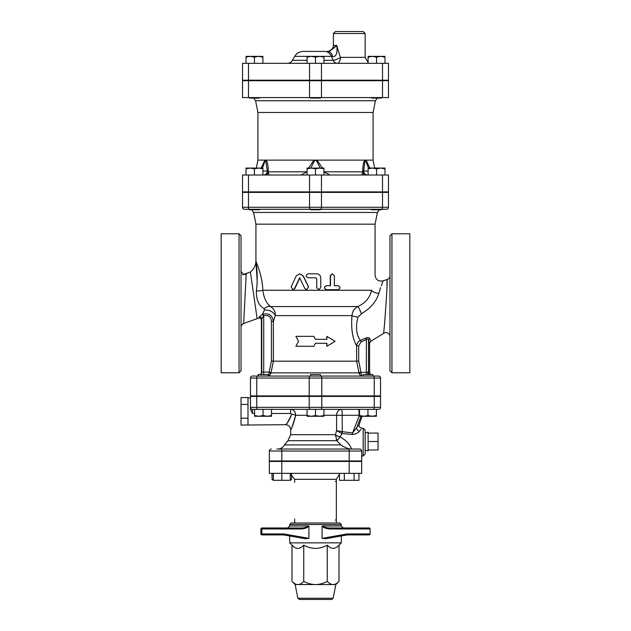 <?xml version="1.0" encoding="UTF-8"?>
<svg xmlns="http://www.w3.org/2000/svg" width="631" height="631" viewBox="0 0 631 631"><rect width="100%" height="100%" fill="white"/><g stroke="black" fill="none" stroke-linecap="round" stroke-linejoin="round"><path stroke-width="0.95" d="M338.153 285.717C340.551 287.034 340.551 288.359 338.153 289.684L326.542 289.684C323.971 288.367 323.971 287.042 326.542 285.717L330.486 285.717L330.486 275.786L332.419 273.799L334.359 275.786L334.359 285.717L338.153 285.717M334.359 285.717L337.782 285.717M337.782 289.684L326.361 289.684C323.837 288.367 323.837 287.042 326.361 285.717L330.242 285.717L330.242 275.786L332.277 273.807M316.715 287.704L318.71 289.684L320.745 287.704L320.745 277.774C320.501 275.361 319.16 274.043 316.715 273.799L308.149 273.799C305.57 275.124 305.57 276.449 308.149 277.774L315.705 277.774L316.715 278.768L316.715 287.704L316.691 278.768L315.697 277.774M318.663 289.684L316.691 287.704M304.86 288.572L306.634 289.684L308.449 286.829L303.164 276.031L299.646 273.799L296.168 276.031L291.175 286.829L292.863 289.684L294.543 288.572L299.638 277.774L304.86 288.572M299.78 273.807L303.369 276.031L308.567 286.829L306.705 289.684M299.899 277.774L294.882 288.572L293.044 289.676M298.566 341.316L295.892 346.277L313.741 346.277L315.5 343.296L326.89 343.296L326.89 346.277L335.108 341.316L326.89 336.347L326.89 339.328L315.5 339.328L313.741 336.347L295.892 336.347L298.566 341.316M315.5 339.328L313.741 336.347M326.629 339.328L326.89 336.347M326.629 343.296L326.89 346.277M315.5 343.296L313.741 346.277M391.946 233.785L389.966 235.773L389.966 370.799L391.946 372.787L391.946 233.785L409.819 233.785L409.819 372.787L391.946 372.787M241.034 235.773L241.034 370.799L241.034 235.773L239.054 233.785L239.054 372.787L241.034 370.799M257.132 280.535L255.934 260.895C256.541 264.578 258.174 278.579 256.36 291.049A7.943 0.805 176.9 0 0 262.843 290.268C262.196 273.688 255.665 261.841 255.934 260.895C255.823 265.462 253.97 269.169 250.389 272L257.14 318.655L243.669 323.49C241.776 324.657 240.9 325.904 241.034 327.229L241.034 327.229A3.967 3.967 180 0 1 243.669 323.49L246.2 274.154C243.534 275.763 240.529 271.322 241.034 270.368M239.054 233.785L221.181 233.785L221.181 372.787L239.054 372.787M389.966 275.708C389.848 277.632 388.877 278.902 387.063 279.533C387.955 279.494 384.184 331.874 383.553 333.46A3.967 3.967 0 0 1 389.966 336.591M386.969 285.338L387.063 279.565M383.553 333.46L370.76 341.245L369.734 338.539C369.214 337.411 367.849 337.262 365.625 338.098L360.388 340.425C356.302 334.848 355.474 327.063 357.911 317.093L362.383 313.118C370.989 307.857 376.478 301.247 378.868 293.265C384.247 277.151 384.247 277.151 378.868 293.265A5.955 2.824 11.1 0 1 371.572 290.268C375.902 270.936 375.902 270.936 371.572 290.268C369.979 297.611 365.412 303.046 357.872 306.563C354.362 308.385 352.39 311.399 351.972 315.618C350.946 328.641 352.508 338.713 356.641 345.835L356.641 361.169L273.373 361.169L273.365 321.416L275.282 315.618C275.566 311.817 273.988 308.796 270.525 306.563C266.424 303.448 263.868 298.013 262.843 290.268L371.572 290.268M387.063 279.533L383.12 280.819L381.274 285.764M380.619 287.673L378.868 293.265M361.042 372.874L358.708 360.971L356.641 361.169L359.007 372.874C359.623 375.003 360.695 376.068 362.241 376.06C361.673 376.068 361.271 375.003 361.042 372.874A1.988 0.41 -8.2 0 1 359.007 372.874L269.082 372.874C268.79 375.003 268.278 376.068 267.536 376.06C269.192 376.068 270.336 375.003 270.983 372.874L269.153 372.093L269.082 372.874M242.525 192.392L388.475 192.392L388.475 207.284L309.537 207.284A1.988 0.994 90 0 0 310.531 209.263L259.42 209.263L259.42 209.76L249.49 209.76L249.49 209.263A1.988 0.994 -90 0 1 248.488 207.284L242.525 207.284L242.525 192.392L242.525 207.284A1.988 1.988 0 0 0 244.512 209.263L386.487 209.263A1.988 1.988 0 0 0 388.475 207.284A1.988 1.988 0 0 1 386.487 209.263M382.512 192.392L382.512 207.284A1.988 0.994 90 0 1 381.518 209.263L381.51 209.76L371.58 209.76L371.58 209.263L320.461 209.263L320.461 209.76L310.539 209.76L310.539 209.263M320.8 376.06L252.455 376.06A1.988 1.988 0 0 0 250.468 378.048L250.468 395.921L380.532 395.921L380.532 378.048A1.988 1.988 0 0 0 378.545 376.06L320.8 376.06A1.988 0.994 -90 0 1 321.794 378.048L374.238 378.048A1.988 0.994 -90 0 0 373.244 376.06M373.56 376.06L372.913 376.06L372.913 374.577L362.983 374.577L362.983 376.06L320.461 376.06L320.461 374.577L310.539 374.577L310.539 376.06L268.017 376.06L268.017 374.577L258.087 374.577L258.087 376.06M242.667 274.777L250.389 272C253.97 269.169 255.823 265.47 255.934 260.895L255.934 224.163L375.066 224.163L375.066 275.242M379.381 209.76L377.409 212.458L375.066 224.163M370.484 374.577L369.608 372.093L358.944 372.479M271.062 372.479L273.373 361.169L271.433 360.971L269.153 372.093L263.719 372.093L263.719 374.577M358.708 360.971L358.708 345.835L361.042 341.923L366.39 339.51C367.518 338.658 368.228 338.847 368.512 340.085L369.608 343.043L369.608 372.093M358.708 345.835L356.641 345.835C356.775 343.398 358.022 341.592 360.388 340.425L361.042 341.923M366.319 374.577L366.39 339.51L365.625 338.098M369.364 374.577A3.967 3.889 -90 0 1 368.512 372.093L368.512 340.085A1.988 1.704 160 0 1 369.734 338.539M256.367 291.017L256.36 291.049C256.21 299.725 258.813 305.617 264.176 308.74L264.365 310.152A7.943 5.198 -160.2 0 1 275.282 315.618L351.972 315.618A5.955 1.349 -171.5 0 0 357.911 317.093M264.365 310.152L262.393 314.404L259.033 317.141A1.988 1.877 -160.1 0 1 261.747 318.915L261.747 372.093L263.719 372.093L263.719 315.792L262.993 314.128L262.393 314.404L263.719 315.792C268.349 314.688 270.912 316.557 271.433 321.416L273.365 321.416C272.489 315.397 269.035 312.968 262.993 314.128M261.747 318.915C261.273 320.248 261.273 320.248 261.747 318.915L263.482 316.028M259.033 317.141C258.552 318.379 258.552 318.379 259.033 317.141C258.552 318.379 258.552 318.379 259.033 317.141M264.176 308.74A7.943 5.853 122.9 0 1 270.525 306.563L357.872 306.563A5.955 0.678 67.3 0 1 361.366 313.646M368.118 441.519L378.048 441.519L378.048 449.958L368.118 449.958M368.118 433.087L378.048 433.087L378.048 441.519M365.144 432.898L368.118 432.188L368.118 450.857L365.144 450.148M351.522 449.035C349.921 444.327 346.127 440.296 340.133 436.944A5.955 2.138 15.2 0 1 335.369 434.869L336.978 440.722L340.148 436.92A5.955 2.138 16.7 0 1 335.376 434.704L290.678 434.704L290.678 429.672C290.378 426.666 288.73 425.01 285.717 424.71L241.034 425.065L241.034 397.554L247.991 397.554L247.991 404.432L241.034 404.432M247.991 404.432L247.991 424.695M247.991 418.187L241.034 418.187M310.539 396.418L310.539 395.921M254.608 415.521L258.828 416.271L254.608 416.271L254.608 409.322L271.488 409.322L271.488 416.271L258.828 416.271L263.048 415.521L267.268 416.271L271.488 415.521M315.5 415.521L319.72 416.271L311.28 416.271L315.5 415.521L315.5 409.322L323.94 409.322L323.94 416.271L319.72 416.271L323.94 415.521M307.06 416.271L307.06 415.521L311.28 416.271L307.06 416.271M376.391 415.521L376.391 416.271L372.172 416.271L376.391 415.521L376.391 409.322L367.952 409.322L367.952 415.521L372.172 416.271L363.732 416.271L367.952 415.521M359.512 416.271L359.512 415.521L363.732 416.271L359.512 416.271M315.5 409.322L307.06 409.322L307.06 415.521M323.94 415.277L336.583 415.277A5.955 5.064 90 0 1 341.647 409.322A5.955 0.521 -90 0 1 342.16 415.277L359.094 415.277A5.955 0.521 90 0 0 358.574 409.322L359.512 409.322L359.512 415.521M263.048 409.322L263.048 415.521M336.97 440.714L336.268 439.539M340.148 436.92L342.018 433.513L342.278 431.675L342.16 415.277L336.583 415.277L336.583 430.657L341.797 433.458L342.16 431.659L336.583 430.657L335.369 434.869M351.467 449.035C348.967 449.209 345.417 447.829 340.811 444.894L284.549 444.894C282.98 447.545 280.653 448.925 277.577 449.035M290.678 434.704L287.917 440.722L336.978 440.722L340.811 444.894M290.623 409.322L307.06 409.322L290.623 409.322L290.623 413.479L271.488 413.479L290.623 413.479L291.719 414.204A4.961 1.057 -170.5 0 1 295.679 415.277C292.658 425.68 291.049 430.358 290.867 429.309C292.287 427.424 293.888 422.746 295.679 415.277C295.229 411.404 293.549 409.424 290.623 409.322L271.488 409.322M341.797 433.458L352.343 434.554C355.663 434.167 358.022 433.063 359.41 431.233L361.027 429.317M363.156 455.984L363.156 428.189L365.144 430.168L365.144 453.997L363.156 455.984L361.666 455.984M363.156 428.189L362.028 428.197M281.805 449.035L281.805 460.953L269.334 460.953L269.334 451.023A1.988 1.988 0 0 1 271.322 449.035A1.988 1.988 0 0 0 269.334 451.023L361.666 451.023A1.988 1.988 0 0 0 359.678 449.035L276.835 449.035M361.666 451.023L361.666 460.953L281.805 460.953M380.532 396.418L380.532 407.334L250.468 407.334L250.468 396.418L380.532 396.418L380.532 407.334A1.988 1.988 0 0 1 378.545 409.322L252.455 409.322A1.988 1.988 0 0 1 250.468 407.334A1.988 1.988 0 0 0 252.455 409.322L254.608 409.322M380.532 407.334A1.988 1.988 0 0 1 378.545 409.322A1.988 1.988 0 0 0 380.532 407.334M252.455 413.479L250.468 409.33L250.468 407.334A1.988 1.988 0 0 0 252.455 409.322L252.455 413.479L254.608 413.479L252.455 413.479M250.468 396.418L250.468 409.33M291.719 414.204C289.566 419.654 287.641 423.07 285.938 424.45C286.159 425.207 288.083 421.8 291.719 414.204M294.74 411.72L295.229 412.69M341.647 409.322L323.94 409.322M358.258 425.562L352.603 432.945L359.512 414.977M360.971 416.271L356.696 427.881A2.981 2.138 -145.7 0 0 359.41 431.233M342.278 431.675L352.603 432.945L352.343 434.554M355.214 395.921L355.214 396.418M290.244 473.36L290.244 480.309L273.365 480.309L272.056 479.56L273.365 480.136M273.365 473.36L273.365 480.309M281.805 461.442L281.805 473.36L269.334 473.36L269.334 461.442L361.666 461.442L361.666 473.36L281.805 473.36L281.805 480.309M344.234 461.442L344.234 460.953M339.454 473.36L339.454 480.309L344.329 480.309L344.329 473.36M354.07 473.36L354.07 480.309L344.329 480.309M358.944 473.36L358.944 480.309L354.07 480.309M290.244 480.136L291.546 479.56L291.546 474.086M272.056 473.36L272.056 479.56M335.353 520.023A0.994 0.994 0 0 0 335.913 519.857A0.994 0.994 0 0 1 335.353 520.023M339.454 474.086L336.347 479.315L336.347 523.004M294.653 519.029L294.653 523.004M335.353 481.303A0.994 0.994 0 0 1 335.913 481.469M355.214 460.953L355.214 461.442M355.403 534.914L349.156 534.914M308.906 526.333L308.804 525.978C306.477 527.382 303.763 528.044 300.671 527.966L300.616 528.959C303.724 529.007 306.485 528.131 308.906 526.333L308.906 538.361L283.784 533.921L261.833 533.921L261.889 534.914L275.597 534.914L261.889 534.914L260.895 533.921A0.994 0.994 0 0 0 261.889 534.914L260.895 533.921L261.833 533.921L261.833 528.959L260.895 528.959L261.889 527.966L293.163 527.966M275.597 534.914L281.844 534.914M283.784 533.921L283.753 534.914L261.889 534.914L260.895 533.921L260.895 528.959L261.889 527.966L260.895 528.959A0.994 0.994 0 0 1 261.889 527.966L275.597 527.966L261.889 527.966L261.833 528.959L300.616 528.959M275.597 527.966L281.844 527.966M300.671 527.966L261.889 527.966M305.443 538.748L283.753 534.914L305.443 538.748L308.906 538.361M337.837 527.966L369.111 527.966A0.994 0.994 0 0 1 370.105 528.959L369.111 527.966L330.328 527.966C327.237 528.044 324.523 527.382 322.196 525.978L322.094 526.333C324.515 528.139 327.276 529.015 330.384 528.959L330.328 527.966L343.296 527.966L341.316 525.978L322.196 525.978M330.384 528.959L370.105 528.959L370.105 533.921A0.994 0.994 0 0 1 369.111 534.914L370.105 533.921L347.216 533.921L347.247 534.914L369.111 534.914M349.156 527.966L355.403 527.966L349.156 527.966M347.247 534.914L325.533 538.748L347.247 534.914M325.557 538.748L322.094 538.361L322.094 526.333M341.316 524.495L339.825 523.004L291.175 523.004L289.684 524.495L341.316 524.495L341.316 525.978M341.316 535.964L341.316 542.857L289.684 542.857L291.995 545.168L291.995 581.411C294.101 583.533 296.057 584.582 297.871 584.558L295.15 584.558L291.995 581.411M297.887 598.251L299.346 599.45L331.654 599.45L333.113 598.251L297.887 598.251L295.15 584.558M333.113 598.251L335.85 584.558L297.871 584.558C299.686 584.582 301.65 583.533 303.748 581.411C307.952 583.533 311.872 584.582 315.5 584.558C319.128 584.582 323.048 583.533 327.252 581.411C329.35 583.533 331.314 584.582 333.129 584.558C334.943 584.582 336.899 583.533 339.005 581.411L339.005 545.168C335.085 549.412 331.165 549.412 327.252 545.168L327.252 581.411M327.252 545.168C319.42 549.412 311.58 549.412 303.748 545.168L303.748 581.411M303.748 545.168C299.835 549.412 295.915 549.412 291.995 545.168M320.461 191.895L320.461 192.392M250.231 168.067L246.011 168.816L246.011 168.067L258.671 168.067L254.451 168.816L250.231 168.067M262.89 168.067L262.89 168.816L258.671 168.067L262.89 168.067M311.28 168.067L307.06 168.816L307.06 168.067L319.72 168.067L315.5 168.816L311.28 168.067M323.94 168.067L323.94 168.816L319.72 168.067L323.94 168.067M368.11 168.816L368.11 168.067L372.329 168.067L368.11 168.816L368.11 175.016M380.769 168.067L376.549 168.816L372.329 168.067L384.989 168.067L384.989 168.816L380.769 168.067M254.451 175.016L254.451 168.816M262.89 175.016L262.89 168.816M246.011 175.016L246.011 168.816M323.94 175.016L323.94 168.816M315.5 175.016L315.5 168.816M307.06 175.016L307.06 168.816M384.989 175.016L384.989 168.816M376.549 175.016L376.549 168.816M242.525 175.016L388.475 175.016L388.475 191.895L242.525 191.895L242.525 175.016L242.525 191.895M269.035 175.016L268.412 172.429M263.364 175.016A3.967 3.96 90 0 0 267.315 171.04L262.89 171.04M307.06 171.821L268.238 171.821A3.967 3.131 -90 0 1 265.17 175.016M310.791 168.067L314.427 160.897L313.993 160.124L266.4 160.124C267.725 163.334 268.333 167.231 268.238 171.821L267.315 171.04L265.627 160.124L266.4 160.124A3.967 3.155 142.1 0 0 266.132 160.897M262.504 168.067L265.052 160.897A3.967 2.863 -133.8 0 1 264.894 160.124L261.147 168.067M265.052 160.897L265.627 160.124L257.913 160.124L257.913 112.468L373.087 112.468L375.421 100.763L377.393 98.073M306.682 175.016A3.967 0.552 90 0 0 307.06 173.919M307.218 171.821L300.845 175.016L307.218 171.821M330.155 175.016L323.782 171.821L330.155 175.016M323.94 173.919A3.967 0.552 -90 0 0 324.318 175.016M314.427 160.897L315.5 160.124L313.993 160.124L308.583 168.067M322.425 168.067L317.007 160.124L315.5 160.124L316.573 160.897L320.217 168.067M365.83 175.016A3.967 3.131 90 0 1 362.762 171.821L363.685 171.04L364.868 160.897A3.967 3.155 -142.1 0 0 364.6 160.124L317.007 160.124L316.573 160.897M368.11 171.04L363.685 171.04L362.762 171.821L361.8 174.961M363.685 171.04A3.967 3.96 -90 0 0 367.636 175.016M364.868 160.897L365.373 160.124L364.6 160.124C363.275 163.334 362.667 167.231 362.762 171.821L323.94 171.821M369.853 168.067L366.106 160.124L365.373 160.124L368.496 168.067M374.672 168.067L373.087 160.124L366.106 160.124A3.967 2.863 133.8 0 1 365.948 160.897M253.607 98.073L255.579 100.763L375.421 100.763M388.475 97.576L242.525 97.576L242.525 80.697L388.475 80.697L388.475 97.576M257.913 112.468L255.579 100.763M242.525 97.576L242.525 80.697M275.786 192.392L275.786 191.895M259.42 97.576L259.42 98.073L249.49 98.073L249.49 97.576M320.461 97.576L320.461 98.073L310.539 98.073L310.539 97.576M320.461 80.2L320.461 80.697M381.51 97.576L381.51 98.073L371.58 98.073L371.58 97.576M250.231 56.372L246.011 57.121L246.011 56.372L258.671 56.372L254.451 57.121L250.231 56.372M262.89 56.372L262.89 57.121L258.671 56.372L262.89 56.372M311.28 56.372L307.06 57.121L307.06 56.372L319.72 56.372L315.5 57.121L311.28 56.372M323.94 56.372L323.94 57.121L319.72 56.372L323.94 56.372M368.11 57.121L368.11 56.372L372.329 56.372L368.11 57.121L368.11 63.321M380.769 56.372L376.549 57.121L372.329 56.372L384.989 56.372L384.989 57.121L380.769 56.372M254.451 63.321L254.451 57.121M262.89 63.321L262.89 57.121M246.011 63.321L246.011 57.121M323.94 63.321L323.94 57.121M315.5 63.321L315.5 57.121M307.06 63.321L307.06 57.121M384.989 63.321L384.989 57.121M376.549 63.321L376.549 57.121M365.144 33.538L363.156 31.55L335.353 31.55L333.373 33.538L365.144 33.538L365.144 57.366L340.448 57.366L338.476 51.411M338.476 51.403L336.765 45.448C333.034 49.005 330.116 50.985 328.025 51.403L327.41 51.403C331.03 51.056 333.018 49.068 333.373 45.448L336.765 45.448L328.861 51.316M324.807 51.403L303.29 51.403L324.807 51.403A9.93 7.572 -90 0 1 331.37 56.372L332.655 56.569A9.93 5.285 -90 0 0 328.025 51.403M332.655 56.569C336.26 56.916 337.624 53.209 336.765 45.448M303.29 51.403C299.544 51.529 296.673 53.185 294.693 56.372L331.37 56.372L333.192 60.339A5.955 1.656 154.2 0 0 340.448 57.366A5.955 3.305 90 0 1 337.143 63.321A5.955 4.559 90 0 1 333.192 60.339L323.94 60.339M242.525 63.321L388.475 63.321L388.475 80.2L242.525 80.2L242.525 63.321L242.525 80.2M275.786 80.697L275.786 80.2M321.463 192.392L321.463 207.284A1.988 0.994 90 0 1 320.469 209.263M309.537 192.392L309.537 207.284L248.488 207.284L248.488 192.392M310.2 376.06A1.988 0.994 90 0 0 309.206 378.048L321.794 378.048L321.794 395.921M374.238 395.921L374.238 378.048L380.532 378.048M257.756 376.06A1.988 0.994 -90 0 0 256.762 378.048L250.468 378.048A1.988 1.988 0 0 1 252.455 376.06M256.762 395.921L256.762 378.048L309.206 378.048L309.206 395.921M255.934 224.163L253.591 212.458L377.409 212.458M367.778 372.093L367.857 374.577M260.516 374.577L261.747 372.093A3.967 3.944 -90 0 1 260.879 374.577M271.433 321.416L271.433 360.971M295.679 415.277L307.06 415.277M349.195 460.953L349.195 449.035M374.238 396.418L374.238 407.334A1.988 0.994 90 0 1 373.244 409.322M321.794 396.418L321.794 407.334A1.988 0.994 90 0 1 320.8 409.322M309.206 396.418L309.206 407.334A1.988 0.994 90 0 0 310.2 409.322M256.762 396.418L256.762 407.334A1.988 0.994 90 0 0 257.756 409.322M290.244 473.565L294.653 479.315L336.347 479.315M349.195 461.442L349.195 473.36M308.804 525.978L289.684 525.978L287.704 527.966M347.216 533.921L322.094 538.361M248.488 97.576L248.488 80.697M321.463 97.576L321.463 80.697M309.537 97.576L309.537 80.697M382.512 97.576L382.512 80.697M248.488 191.895L248.488 175.016M321.463 191.895L321.463 175.016M309.537 191.895L309.537 175.016M382.512 191.895L382.512 175.016M307.06 60.339L292.398 60.339C291.206 62.256 289.487 63.25 287.239 63.321M248.488 80.2L248.488 63.321M321.463 80.2L321.463 63.321M309.537 80.2L309.537 63.321M382.512 80.2L382.512 63.321M253.591 212.458L251.619 209.76M372.913 376.005L373.584 376.06M258.087 376.005L257.416 376.06M370.76 341.245L369.608 343.043M257.14 318.655L258.671 318.079C260.217 317.74 261.124 318.355 261.392 319.917L261.392 372.093M375.074 275.242C375.831 279.88 378.513 281.741 383.12 280.819M268.017 396.418L268.017 395.921L268.017 396.418M258.087 396.418L258.087 395.921M320.461 396.418L320.461 395.921M372.913 396.418L372.913 395.921M362.983 396.418L362.983 395.921M284.549 444.894L287.917 440.722M250.468 397.909L247.991 397.909M362.036 428.189C359.733 427.818 358.802 426.485 359.236 424.19L362.115 416.271M275.786 395.921L275.786 396.418M286.766 461.442L286.766 460.953M276.835 461.442L276.835 460.953M354.165 461.442L354.165 460.953M290.244 480.309L291.546 479.56M294.653 479.315L294.653 482.297M275.786 460.953L275.786 461.442M289.684 524.495L289.684 525.978M289.684 535.964L289.684 542.857M335.85 584.558L339.005 581.411M339.005 545.168L341.316 542.857M249.49 191.895L249.49 192.392M259.42 191.895L259.42 192.392M310.539 191.895L310.539 192.392M371.58 191.895L371.58 192.392M381.51 191.895L381.51 192.392M257.913 160.124L256.328 168.067M373.087 160.124L373.087 112.468M355.214 192.392L355.214 191.895M249.49 80.2L249.49 80.697M259.42 80.2L259.42 80.697M310.539 80.2L310.539 80.697M371.58 80.2L371.58 80.697M381.51 80.2L381.51 80.697M333.373 33.538L333.373 45.448M294.693 56.372L292.398 60.339M365.144 57.366L368.11 62.516M355.214 80.697L355.214 80.2"/></g></svg>
